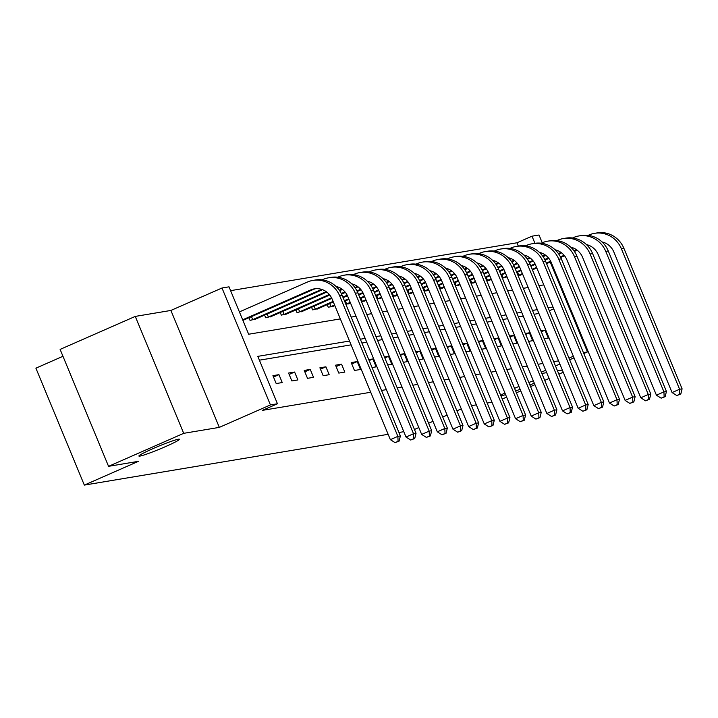 <?xml version="1.0" encoding="UTF-8"?>
<svg xmlns="http://www.w3.org/2000/svg" width="718" height="718" viewBox="0 0 718 718"><rect width="100%" height="100%" fill="white"/><g stroke="black" fill="none" stroke-linecap="round" stroke-linejoin="round"><path stroke-width="1.08" d="M514.546 388.348A21.944 1.535 -22.5 0 1 514.932 388.178A21.944 1.535 -22.5 0 1 518.935 386.455M528.852 382.479A21.944 1.535 -22.5 0 1 533.339 380.836M534.264 383.062A21.944 1.535 -22.5 0 1 529.929 385.072M152.746 448.723A21.944 1.535 -22.5 0 1 179.446 439.254A21.944 1.535 -22.5 0 1 165.589 446.578A21.944 1.535 -22.5 0 1 138.897 456.047A21.944 1.535 -22.5 0 1 152.746 448.723M518.333 246.077L516.978 242.783L532.002 236.186L539.03 235.01L542.243 242.765M62.969 356.281L35.9 368.172L84.329 485.099L388.142 434.309M84.329 485.099L138.448 461.333L108.553 466.332L60.115 349.406L135.271 316.405L183.709 433.331L219.322 427.381L270.426 404.934L221.997 288.008L229.015 286.832L248.652 334.238L340.341 318.909M219.322 427.381L170.893 310.445L135.271 316.405M170.893 310.445L221.997 288.008M516.978 242.783L230.604 290.655M502.241 399.046L506.621 397.126M516.404 392.827L520.774 390.906M530.566 386.607L534.937 384.686M544.72 380.387L549.099 378.467M558.882 374.177L563.253 372.256M108.553 466.332L183.709 433.331M403.794 431.689L398.957 432.505M248.94 317.733L250.026 320.354L255.877 318.945M264.592 315.121L265.678 317.742L271.53 316.333M280.244 312.501L281.33 315.121L287.182 313.712M295.897 309.889L296.983 312.51L302.834 311.1M311.54 307.268L312.626 309.889L318.478 308.48M327.193 304.656L328.279 307.277L334.13 305.868M345.87 304.333L349.783 303.247M361.522 301.722L365.435 300.627M377.174 299.101L381.087 298.015M392.827 296.48L396.74 295.394M408.479 293.868L412.392 292.782M424.123 291.248L428.036 290.162M439.775 288.636L443.688 287.55M455.427 286.015L459.341 284.929M471.08 283.404L474.993 282.318M486.732 280.783L490.645 279.697M502.385 278.171L506.298 277.085M518.028 275.55L521.941 274.464M349.504 341.032L257.816 356.361L277.453 403.767L262.42 410.364L370.73 392.261M381.545 390.448L386.374 389.641M397.189 387.837L402.026 387.029M412.841 385.216L417.679 384.408M428.493 382.604L433.331 381.796M444.146 379.984L448.983 379.176M459.798 377.372L464.636 376.564M475.451 374.751L480.279 373.943M491.103 372.139L495.932 371.323M506.746 369.519L511.584 368.711M522.399 366.898L527.236 366.09M538.051 364.286L542.889 363.479M553.704 361.666L558.541 360.858M538.904 313.461L534.066 314.269M523.251 316.073L518.414 316.88M507.599 318.693L502.762 319.501M491.947 321.305L487.118 322.113M476.303 323.926L471.466 324.733M460.651 326.537L455.813 327.345M444.998 329.158L440.161 329.966M429.346 331.77L424.509 332.578M413.694 334.391L408.856 335.198M398.041 337.002L393.213 337.81M382.389 339.623L377.56 340.431M366.745 342.235L361.908 343.042M351.093 344.855L259.404 360.185M276.206 383.565L282.228 382.55L278.952 374.652L272.93 375.658L276.206 383.565M291.858 380.944L297.88 379.939L294.604 372.041L288.582 373.046L291.858 380.944M307.51 378.332L313.524 377.318L310.257 369.42L304.235 370.425L307.51 378.332M323.163 375.711L329.176 374.706L325.909 366.808L319.887 367.813L323.163 375.711M338.806 373.091L344.828 372.086L341.562 364.188L335.539 365.193L338.806 373.091M354.459 370.479L360.481 369.474L357.205 361.576L351.192 362.581L354.459 370.479M372.05 367.535L376.133 366.853L372.857 358.955L368.783 359.637M387.702 364.923L391.786 364.241L388.51 356.343L384.426 357.026M403.354 362.303L407.438 361.621L404.162 353.723L400.079 354.405M419.007 359.691L423.081 359.009L419.815 351.102L415.731 351.784M434.659 357.07L438.734 356.388L435.467 348.49L431.383 349.172M450.303 354.459L454.386 353.777L451.11 345.87L447.036 346.552M465.955 351.838L470.039 351.156L466.763 343.258L462.688 343.94M481.607 349.226L485.691 348.544L482.415 340.637L478.332 341.319M497.26 346.606L501.344 345.923L498.068 338.025L493.984 338.708M512.912 343.994L516.987 343.312L513.72 335.405L509.636 336.087M528.565 341.373L532.639 340.691L529.372 332.793L525.289 333.475M544.208 338.761L548.292 338.079L545.016 330.172L540.941 330.854M520.101 389.273A21.944 1.535 -22.5 0 1 515.668 391.041M505.589 394.64A21.944 1.535 -22.5 0 1 501.074 395.501A21.944 1.535 -22.5 0 1 504.88 392.925M541.857 373.459L546.685 372.651M557.5 370.847L562.338 370.039M541.327 372.193L545.707 370.273M555.49 365.983L559.86 364.062M569.643 359.763L574.023 357.842M583.806 353.543L587.459 351.937L583.42 352.61M568.979 358.147L573.35 356.227M277.453 403.767L270.426 404.934M461.288 408.892L456.917 410.813M447.134 415.112L442.755 417.032M432.972 421.331L428.601 423.252M418.809 427.551L414.439 429.472M492.001 402.233L487.163 403.04M476.348 404.853L471.511 405.661M550.23 262.052L587.459 351.937M534.955 243.303L532.002 236.186M351.165 317.105L355.993 316.297M366.808 314.484L371.646 313.676M382.461 311.872L387.298 311.065M398.113 309.252L402.951 308.444M413.765 306.64L418.603 305.832M429.418 304.019L434.246 303.211M445.07 301.407L449.899 300.6M460.714 298.787L465.551 297.979M476.366 296.175L481.204 295.358M492.018 293.554L496.856 292.747M507.671 290.934L512.508 290.126M523.323 288.322L528.161 287.514M538.976 285.701L543.804 284.893M552.968 307.017L548.139 307.825M537.315 309.637L532.487 310.445M521.672 312.249L516.834 313.057M506.019 314.87L501.182 315.678M490.367 317.482L485.53 318.289M474.715 320.102L469.877 320.91M459.062 322.714L454.234 323.522M443.41 325.335L438.581 326.143M427.766 327.946L422.929 328.754M412.114 330.567L407.277 331.375M396.462 333.179L391.624 333.987M380.809 335.8L375.972 336.607M365.157 338.411L360.319 339.219M549.342 310.741L553.713 308.821M273.504 377.049L278.952 374.652M289.157 374.428L294.604 372.041M304.809 371.816L310.257 369.42M320.461 369.196L325.909 366.808M336.114 366.584L341.562 364.188M351.766 363.963L357.205 361.576M369.169 360.58L372.857 358.955M384.821 357.959L388.51 356.343M400.473 355.347L404.162 353.723M416.117 352.726L419.815 351.102M431.769 350.115L435.467 348.49M447.422 347.494L451.11 345.87M463.074 344.882L466.763 343.258M478.726 342.262L482.415 340.637M494.379 339.641L498.068 338.025M510.031 337.029L513.72 335.405M525.675 334.409L529.372 332.793M541.327 331.797L545.016 330.172M242.675 319.806L310.598 289.982A17.142 16.37 80.5 0 1 314.313 288.869A17.142 16.37 80.5 0 1 332.174 299.182L390.359 439.658L397.871 436.356L339.686 295.879A25.713 24.556 -99.5 0 0 312.904 280.415A25.713 24.556 -99.5 0 0 307.322 282.084L239.399 311.908M242.917 320.381L313.102 289.56A17.142 16.37 80.5 0 1 315.579 288.717M398.077 441.328L395.071 442.647L399.073 441.157L398.077 441.328L397.871 436.356L400.384 435.934L342.199 295.466A25.713 24.556 -99.5 0 0 315.408 279.993L312.904 280.415M400.384 435.934L399.073 441.157M395.071 442.647L390.359 439.658M335.988 286.419A17.142 16.37 80.5 0 1 347.826 296.561L406.011 437.038L413.523 433.735L355.338 293.267A25.713 24.556 -99.5 0 0 328.548 277.803A25.713 24.556 -99.5 0 0 322.974 279.464L322.104 279.849M251.471 316.62L252.727 319.645L321.637 289.39M252.727 319.645L251.65 320.084M254.414 319.618L322.508 289.686M413.721 438.707L410.714 440.026L414.726 438.545L413.721 438.707L413.523 433.735L416.036 433.322L357.851 292.845A25.713 24.556 -99.5 0 0 331.061 277.381L328.548 277.803M416.036 433.322L414.726 438.545M410.714 440.026L406.011 437.038M351.64 283.807A17.142 16.37 80.5 0 1 363.479 293.949L421.663 434.417L429.176 431.123L370.991 290.646A25.713 24.556 -99.5 0 0 344.2 275.182A25.713 24.556 -99.5 0 0 338.627 276.843L337.756 277.229M267.123 314.008L268.379 317.033L326.187 291.643M336.634 287.056L337.289 286.769M268.379 317.033L267.302 317.464M270.067 317.006L326.771 292.073M337.101 287.541L338.16 287.074M429.373 436.095L426.366 437.415L430.378 435.925L429.373 436.095L429.176 431.123L431.689 430.701L373.495 290.234A25.713 24.556 -99.5 0 0 346.713 274.761L344.2 275.182M431.689 430.701L430.378 435.925M426.366 437.415L421.663 434.417M367.293 281.187A17.142 16.37 80.5 0 1 379.122 291.329L437.316 431.805L444.828 428.502L386.643 288.035A25.713 24.556 -99.5 0 0 359.853 272.571A25.713 24.556 -99.5 0 0 354.279 274.231L353.409 274.617M282.775 311.388L284.023 314.412L329.329 294.524M339.255 290.162L341.84 289.031M352.287 284.445L352.942 284.157M284.023 314.412L282.955 314.852M285.719 314.385L329.741 295.026M339.623 290.682L342.423 289.453M352.753 284.92L353.812 284.454M445.025 433.475L442.019 434.794L446.031 433.313L445.025 433.475L444.828 428.502L447.332 428.09L389.147 287.613A25.713 24.556 -99.5 0 0 362.366 272.149L359.853 272.571M447.332 428.09L446.031 433.313M442.019 434.794L437.316 431.805M382.936 278.575A17.142 16.37 80.5 0 1 394.774 288.717L452.959 429.184L460.48 425.891L402.295 285.414A25.713 24.556 -99.5 0 0 375.505 269.95A25.713 24.556 -99.5 0 0 369.932 271.61L369.061 271.996M298.428 308.776L299.675 311.8L331.536 297.808M341.301 293.518L344.981 291.903M354.907 287.55L357.492 286.41M367.939 281.824L368.594 281.537M299.675 311.8L298.607 312.231M301.372 311.774L331.815 298.374M341.58 294.084L345.394 292.406M355.266 288.071L358.067 286.841M368.397 282.309L369.465 281.842M460.678 430.863L457.671 432.182L461.683 430.692L460.678 430.863L460.48 425.891L462.984 425.469L404.799 284.992A25.713 24.556 -99.5 0 0 378.009 269.528L375.505 269.95M462.984 425.469L461.683 430.692M457.671 432.182L452.959 429.184M398.589 275.954A17.142 16.37 80.5 0 1 410.427 286.096L468.612 426.573L476.133 423.27L417.948 282.802A25.713 24.556 -99.5 0 0 391.157 267.338A25.713 24.556 -99.5 0 0 385.575 268.999L384.704 269.376M314.08 306.155L315.328 309.18L333.089 301.389M342.872 297.09L347.189 295.197M356.954 290.907L360.633 289.291M370.56 284.929L373.145 283.798M383.591 279.212L384.247 278.925M315.328 309.18L314.26 309.62M317.024 309.153L333.323 301.964M343.114 297.665L347.467 295.753M357.232 291.463L361.046 289.794M370.919 285.45L373.719 284.22M384.049 279.688L385.117 279.221M476.33 428.242L473.324 429.561L477.335 428.081L476.33 428.242L476.133 423.27L478.637 422.848L420.452 282.38A25.713 24.556 -99.5 0 0 393.661 266.916L391.157 267.338M478.637 422.848L477.335 428.081M473.324 429.561L468.612 426.573M414.241 273.343A17.142 16.37 80.5 0 1 426.079 283.484L484.264 423.952L491.776 420.658L433.591 280.182A25.713 24.556 -99.5 0 0 406.81 264.718A25.713 24.556 -99.5 0 0 401.227 266.378L400.357 266.764M329.724 303.543L330.98 306.568L334.579 304.988M344.362 300.689L348.733 298.769M358.524 294.47L362.841 292.576M372.606 288.286L376.286 286.67M386.212 282.318L388.797 281.178M399.244 276.592L399.899 276.304M330.98 306.568L329.912 306.999M332.676 306.541L334.812 305.563M344.604 301.264L348.975 299.343M358.758 295.053L363.12 293.141M372.884 288.851L376.699 287.173M386.571 282.838L389.371 281.609M399.702 277.076L400.761 276.609M491.983 425.63L488.976 426.95L492.979 425.46L491.983 425.63L491.776 420.658L494.289 420.236L436.104 279.76A25.713 24.556 -99.5 0 0 409.314 264.296L406.81 264.718M494.289 420.236L492.979 425.46M488.976 426.95L484.264 423.952M429.894 270.722A17.142 16.37 80.5 0 1 441.732 280.864L499.916 421.34L507.429 418.038L449.244 277.57A25.713 24.556 -99.5 0 0 422.462 262.106A25.713 24.556 -99.5 0 0 416.88 263.766L416.009 264.143M345.376 300.923L346.632 303.947L350.231 302.368M360.014 298.078L364.385 296.157M374.177 291.858L378.485 289.964M388.25 285.674L391.938 284.059M401.856 279.697L404.449 278.566M414.896 273.98L415.542 273.693M346.632 303.947L345.843 304.27M348.32 303.92L350.465 302.951M360.256 298.652L364.627 296.731M374.41 292.432L378.763 290.521M388.528 286.231L392.342 284.561M402.224 280.217L405.024 278.988M415.354 274.455L416.413 273.989M507.635 423.01L504.628 424.329L508.631 422.848L507.635 423.01L507.429 418.038L509.942 417.616L451.757 277.148A25.713 24.556 -99.5 0 0 424.966 261.684L422.462 262.106M509.942 417.616L508.631 422.848M504.628 424.329L499.916 421.34M445.546 268.11A17.142 16.37 80.5 0 1 457.384 278.252L515.569 418.72L523.081 415.426L464.896 274.949A25.713 24.556 -99.5 0 0 438.106 259.485A25.713 24.556 -99.5 0 0 432.532 261.146L431.662 261.531M361.028 298.311L362.285 301.336L365.884 299.756M375.667 295.457L380.037 293.536M389.82 289.237L394.137 287.344M403.902 283.054L407.582 281.438M417.508 277.085L420.093 275.945M430.54 271.359L431.195 271.072M362.285 301.336L361.495 301.65M363.972 301.309L366.117 300.33M375.9 296.031L380.28 294.111M390.062 289.821L394.415 287.909M404.18 283.619L407.995 281.941M417.876 277.606L420.676 276.376M431.006 271.835L432.065 271.377M523.278 420.398L520.272 421.717L524.284 420.227L523.278 420.398L523.081 415.426L525.594 415.004L467.409 274.527A25.713 24.556 -99.5 0 0 440.619 259.063L438.106 259.485M525.594 415.004L524.284 420.227M520.272 421.717L515.569 418.72M461.198 265.489A17.142 16.37 80.5 0 1 473.027 275.631L531.221 416.108L538.733 412.805L480.548 272.337A25.713 24.556 -99.5 0 0 453.758 256.873A25.713 24.556 -99.5 0 0 448.185 258.534L447.314 258.911M376.681 295.69L377.937 298.715L381.527 297.135M391.319 292.845L395.69 290.916M405.473 286.626L409.79 284.732M419.554 280.442L423.234 278.826M433.16 274.464L435.745 273.334M446.192 268.747L446.847 268.46M377.937 298.715L377.147 299.038M379.625 298.688L381.77 297.719M391.552 293.42L395.932 291.499M405.715 287.2L410.068 285.288M419.833 280.998L423.647 279.329M433.528 274.985L436.329 273.755M446.659 269.223L447.718 268.756M538.931 417.777L535.924 419.097L539.936 417.607L538.931 417.777L538.733 412.805L541.237 412.383L483.052 271.916A25.713 24.556 -99.5 0 0 456.271 256.452L453.758 256.873M541.237 412.383L539.936 417.607M535.924 419.097L531.221 416.108M476.842 262.878A17.142 16.37 80.5 0 1 488.68 273.019L546.865 413.487L554.386 410.193L496.201 269.717A25.713 24.556 -99.5 0 0 469.41 254.253A25.713 24.556 -99.5 0 0 463.837 255.913L462.966 256.299M392.333 293.079L393.581 296.103L397.18 294.524M406.962 290.225L411.342 288.304M421.125 284.005L425.442 282.111M435.207 277.821L438.886 276.206M448.813 271.853L451.398 270.713M461.845 266.127L462.5 265.839M393.581 296.103L392.8 296.417M395.277 296.076L397.422 295.098M407.205 290.799L411.576 288.878M421.367 284.588L425.72 282.677M435.485 278.387L439.299 276.708M449.181 272.373L451.981 271.144M462.302 266.602L463.37 266.136M554.583 415.166L551.577 416.485L555.588 414.995L554.583 415.166L554.386 410.193L556.89 409.772L498.705 269.295A25.713 24.556 -99.5 0 0 471.923 253.831L469.41 254.253M556.89 409.772L555.588 414.995M551.577 416.485L546.865 413.487M492.494 260.257A17.142 16.37 80.5 0 1 504.332 270.399L562.517 410.875L570.038 407.573L511.853 267.105A25.713 24.556 -99.5 0 0 485.063 251.632A25.713 24.556 -99.5 0 0 479.48 253.301L478.619 253.678M407.986 290.458L409.233 293.483L412.832 291.903M422.615 287.604L426.995 285.683M436.777 281.393L441.094 279.499M450.859 275.209L454.539 273.594M464.465 269.232L467.05 268.101M477.497 263.506L478.152 263.228M409.233 293.483L408.452 293.806M410.929 293.456L413.074 292.486M422.857 288.187L427.228 286.267M437.02 281.968L441.373 280.056M451.137 275.766L454.952 274.096M464.824 269.753L467.624 268.523M477.955 263.991L479.023 263.524M570.236 412.545L567.229 413.864L571.241 412.374L570.236 412.545L570.038 407.573L572.542 407.151L514.357 266.683A25.713 24.556 -99.5 0 0 487.567 251.219L485.063 251.632M572.542 407.151L571.241 412.374M567.229 413.864L562.517 410.875M508.147 257.645A17.142 16.37 80.5 0 1 519.985 267.787L578.169 408.255L585.682 404.961L527.497 264.484A25.713 24.556 -99.5 0 0 500.715 249.02A25.713 24.556 -99.5 0 0 495.133 250.681L494.262 251.067M423.629 287.846L424.885 290.871L428.484 289.291M438.267 284.992L442.647 283.071M452.43 278.772L456.747 276.879M466.512 272.589L470.191 270.973M480.118 266.62L482.702 265.481M493.149 260.894L493.805 260.607M424.885 290.871L424.096 291.185M426.582 290.844L428.727 289.866M438.51 285.567L442.88 283.646M452.663 279.356L457.025 277.435M466.79 273.154L470.604 271.476M480.477 267.141L483.277 265.911M493.607 261.37L494.675 260.903M585.888 409.933L582.881 411.252L586.884 409.763L585.888 409.933L585.682 404.961L588.195 404.539L530.01 264.062A25.713 24.556 -99.5 0 0 503.219 248.599L500.715 249.02M588.195 404.539L586.884 409.763M582.881 411.252L578.169 408.255M523.799 255.025A17.142 16.37 80.5 0 1 535.637 265.166L593.822 405.643L601.334 402.34L543.149 261.873A25.713 24.556 -99.5 0 0 516.368 246.4A25.713 24.556 -99.5 0 0 510.785 248.069L509.915 248.446M439.281 285.226L440.538 288.25L444.137 286.67M453.92 282.371L458.29 280.451M468.082 276.161L472.39 274.267M482.164 269.977L485.844 268.361M495.761 264L498.355 262.869M508.802 258.274L509.448 257.986M440.538 288.25L439.748 288.573M442.225 288.223L444.37 287.245M454.162 282.955L458.533 281.034M468.315 276.735L472.668 274.823M482.442 270.533L486.248 268.864M496.129 264.52L498.929 263.291M509.259 258.758L510.318 258.292M601.54 407.312L598.534 408.632L602.537 407.142L601.54 407.312L601.334 402.34L603.847 401.918L545.662 261.451A25.713 24.556 -99.5 0 0 518.872 245.987L516.368 246.4M603.847 401.918L602.537 407.142M598.534 408.632L593.822 405.643M539.451 252.404A17.142 16.37 80.5 0 1 551.289 262.555L609.474 403.022L616.986 399.729L558.801 259.252A25.713 24.556 -99.5 0 0 532.011 243.788A25.713 24.556 -99.5 0 0 526.438 245.448L525.567 245.834M454.934 282.614L456.19 285.638L459.789 284.059M469.572 279.76L473.943 277.839M483.726 273.54L488.043 271.646M497.807 267.356L501.496 265.741M511.413 261.388L513.998 260.248M524.445 255.662L525.1 255.375M456.19 285.638L455.4 285.952M457.878 285.611L460.023 284.633M469.805 280.334L474.185 278.413M483.968 274.114L488.321 272.203M498.086 267.922L501.9 266.243M511.781 261.908L514.582 260.679M524.912 256.138L525.971 255.671M617.184 404.701L614.177 406.02L618.189 404.53L617.184 404.701L616.986 399.729L619.499 399.307L561.314 258.83A25.713 24.556 -99.5 0 0 534.524 243.366L532.011 243.788M619.499 399.307L618.189 404.53M614.177 406.02L609.474 403.022M555.104 249.792A17.142 16.37 80.5 0 1 566.942 259.934L625.127 400.411L632.639 397.108L574.454 256.631A25.713 24.556 -99.5 0 0 547.663 241.167A25.713 24.556 -99.5 0 0 542.09 242.837L541.219 243.214M470.586 279.993L471.843 283.018L475.433 281.438M485.224 277.139L489.595 275.218M499.378 270.928L503.695 269.035M513.46 264.745L517.139 263.129M527.066 258.767L529.651 257.636M540.098 253.041L540.753 252.754M471.843 283.018L471.053 283.341M473.53 282.991L475.675 282.012M485.458 277.722L489.838 275.802M499.62 271.503L503.973 269.591M513.738 265.301L517.552 263.632M527.434 259.288L530.234 258.058M540.564 253.526L541.623 253.059M632.836 402.08L629.83 403.399L633.841 401.909L632.836 402.08L632.639 397.108L635.143 396.686L576.958 256.218A25.713 24.556 -99.5 0 0 550.176 240.754L547.663 241.167M635.143 396.686L633.841 401.909M629.83 403.399L625.127 400.411M570.747 247.171A17.142 16.37 80.5 0 1 582.585 257.322L640.77 397.79L648.291 394.496L590.106 254.019A25.713 24.556 -99.5 0 0 563.316 238.555A25.713 24.556 -99.5 0 0 557.742 240.216L556.872 240.602M486.239 277.381L487.486 280.406L491.085 278.826M500.868 274.527L505.248 272.607M515.03 268.308L519.347 266.414M529.112 262.124L532.792 260.508M542.718 256.155L545.303 255.016M555.75 250.429L556.405 250.142M487.486 280.406L486.705 280.72M489.182 280.379L491.327 279.401M501.11 275.102L505.49 273.181M515.273 268.882L519.626 266.97M529.39 262.689L533.205 261.011M543.086 256.676L545.886 255.446M556.217 250.905L557.276 250.438M648.489 399.468L645.482 400.788L649.494 399.298L648.489 399.468L648.291 394.496L650.795 394.074L592.61 253.598A25.713 24.556 -99.5 0 0 565.829 238.134L563.316 238.555M650.795 394.074L649.494 399.298M645.482 400.788L640.77 397.79M586.4 244.56A17.142 16.37 80.5 0 1 598.238 254.702L656.423 395.178L663.944 391.875L605.759 251.399A25.713 24.556 -99.5 0 0 578.968 235.935A25.713 24.556 -99.5 0 0 573.395 237.604L572.524 237.981M501.891 274.761L503.139 277.785L506.737 276.206M516.52 271.907L520.9 269.986M530.683 265.696L535 263.793M544.765 259.512L548.444 257.897M558.371 253.535L560.955 252.404M571.402 247.809L572.058 247.522M503.139 277.785L502.358 278.108M504.835 277.758L506.98 276.78M516.763 272.49L521.133 270.569M530.925 266.27L535.278 264.359M545.043 260.069L548.857 258.399M558.73 254.055L561.53 252.826M571.86 248.293L572.928 247.827M664.141 396.848L661.134 398.167L665.146 396.677L664.141 396.848L663.944 391.875L666.448 391.454L608.263 250.986A25.713 24.556 -99.5 0 0 581.472 235.522L578.968 235.935M666.448 391.454L665.146 396.677M661.134 398.167L656.423 395.178M602.052 241.939A17.142 16.37 80.5 0 1 613.89 252.09L672.075 392.558L679.596 389.255L621.402 248.787A25.713 24.556 -99.5 0 0 594.621 233.323A25.713 24.556 -99.5 0 0 589.038 234.983L588.168 235.369M517.543 272.149L518.791 275.173L522.39 273.594M532.173 269.295L536.552 267.374M546.335 263.075L550.652 261.181M560.417 256.891L564.097 255.276M574.023 250.923L576.608 249.783M587.055 245.197L587.71 244.91M518.791 275.173L518.01 275.488M520.487 275.147L522.632 274.168M532.415 269.869L536.786 267.949M546.569 263.65L550.93 261.738M560.695 257.457L564.51 255.779M574.382 251.444L577.182 250.214M587.512 245.673L588.58 245.206M679.793 394.236L676.787 395.555L680.799 394.065L679.793 394.236L679.596 389.255L682.1 388.842L623.915 248.365A25.713 24.556 -99.5 0 0 597.125 232.901L594.621 233.323M682.1 388.842L680.799 394.065M676.787 395.555L672.075 392.558M310.598 289.982L313.102 289.56M339.686 295.879L342.199 295.466M355.338 293.267L357.851 292.845M370.991 290.646L373.495 290.234M386.643 288.035L389.147 287.613M402.295 285.414L404.799 284.992M417.948 282.802L420.452 282.38M433.591 280.182L436.104 279.76M449.244 277.57L451.757 277.148M464.896 274.949L467.409 274.527M480.548 272.337L483.052 271.916M496.201 269.717L498.705 269.295M511.853 267.105L514.357 266.683M527.497 264.484L530.01 264.062M543.149 261.873L545.662 261.451M558.801 259.252L561.314 258.83M574.454 256.631L576.958 256.218M590.106 254.019L592.61 253.598M605.759 251.399L608.263 250.986M621.402 248.787L623.915 248.365"/></g></svg>
